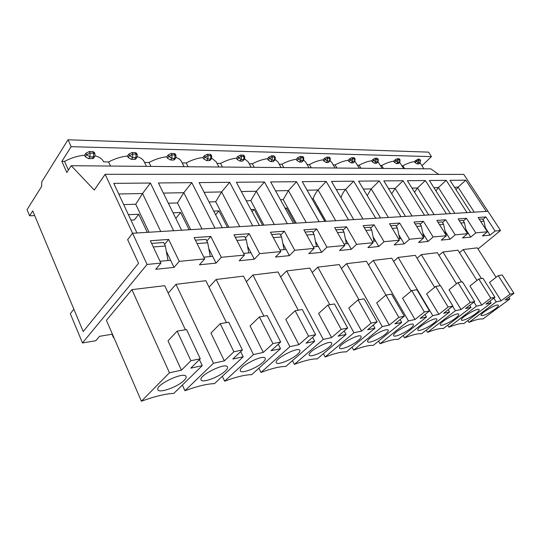 <?xml version="1.0" encoding="UTF-8"?>
<svg xmlns="http://www.w3.org/2000/svg" width="541" height="541" viewBox="0 0 541 541"><rect width="100%" height="100%" fill="white"/><g stroke="black" fill="none" stroke-linecap="round" stroke-linejoin="round"><path stroke-width="0.81" d="M94.844 156.295L94.979 153.82L93.6 153.177L93.437 156.944L94.749 156.43L93.478 158.344L88.744 158.689L85.316 156.762L84.599 155.199C77.748 155.869 71.054 157.938 64.528 161.401L61.863 161.367L71.142 146.679L68.01 139.781L41.785 181.83L41.63 186.435L27.05 209.692L29.599 215.812L32.717 210.895L83.226 331.532L138.543 263.291L127.635 239.636L132.579 233.252L105.15 174.303L94.269 190.067L71.223 165.715L66.827 172.518L61.863 161.367M94.979 153.82L94.256 152.271L92.876 151.615L89.373 151.534L85.911 153.184L84.599 155.199M137.049 157.154L137.211 154.645L136.014 154.09L135.832 157.702L136.968 157.269L135.663 159.095L134.608 159.426L131.402 159.372L128.163 157.526L127.439 156.031C121.11 156.68 114.827 158.655 108.592 161.969L103.656 161.82C102.276 158.946 99.416 156.944 95.074 155.815M137.211 154.645L136.488 153.157L135.291 152.603L132.085 152.528L128.792 154.104L127.439 156.031M175.805 157.925L175.987 155.409L174.946 154.936L174.743 158.391L175.724 158.033L174.405 159.771L173.499 160.048L170.55 160.001L167.48 158.229L166.756 156.795C160.88 157.417 154.963 159.318 148.998 162.496L144.548 162.435M175.987 155.409L175.257 153.982L174.222 153.502L171.274 153.434L168.129 154.949L166.756 156.795M211.517 158.628L211.707 156.119L210.801 155.707L210.584 159.027L211.436 158.729L210.111 160.393L209.32 160.616L206.601 160.576L203.686 158.871L202.963 157.492C197.499 158.1 191.906 159.926 186.192 162.976L182.195 162.922M211.707 156.119L210.983 154.746L210.077 154.334L207.359 154.273L204.356 155.727L202.963 157.492M244.518 159.277L244.728 156.782L243.937 156.423L243.707 159.622L244.451 159.358L242.429 161.144L239.913 161.103L237.141 159.473L236.424 158.141C231.318 158.729 226.023 160.488 220.532 163.416L216.988 163.375M244.728 156.782L244.011 155.463L243.213 155.105L240.698 155.044L237.824 156.444L236.424 158.141M275.126 159.865L275.342 157.397L274.645 157.086L274.402 160.163L275.058 159.947L273.124 161.637L270.791 161.597L268.14 160.021L267.43 158.743C262.649 159.311 257.617 161.002 252.343 163.828L249.239 163.788M275.342 157.397L273.929 155.815L271.596 155.761L268.836 157.106L267.43 158.743M303.569 160.413L303.805 157.979L303.183 157.708L302.933 160.677L303.508 160.481L301.655 162.09L299.477 162.057L296.948 160.535L296.245 159.304C291.755 159.852 286.973 161.489 281.888 164.214L279.203 164.173M303.805 157.979L303.095 156.748L300.302 156.423L297.651 157.729L296.245 159.304M330.03 160.981L330.328 158.52L329.773 158.283L329.516 161.15L330.03 160.981L328.245 162.516L326.216 162.483L323.788 161.015L323.092 159.825C318.872 160.352 314.307 161.935 309.405 164.565L307.119 164.538M330.328 158.52L329.625 157.33L327.048 157.046L324.499 158.303L323.092 159.825M354.808 161.448L355.106 159.027L354.612 158.817L354.348 161.59L354.808 161.448L353.084 162.909L351.183 162.882L348.857 161.461L348.167 160.312C344.184 160.826 339.829 162.354 335.095 164.897L333.188 164.877M355.106 159.027L354.416 157.877L352.022 157.62L349.567 158.838L348.167 160.312M382.257 168.434L378.024 161.86L376.705 163.199L374.561 163.254L372.323 161.881L371.64 160.765C367.88 161.265 363.708 162.746 359.129 165.208L357.581 165.188M378.308 159.507L377.868 159.318L377.598 162.002L378.01 161.874L378.308 159.507L377.185 158.209L375.407 158.168L373.033 159.345L371.64 160.765M399.779 162.28L400.076 159.96L399.684 159.791L399.407 162.395L399.779 162.28L398.48 163.558L396.485 163.605L394.335 162.273L393.659 161.191C390.102 161.678 386.105 163.118 381.669 165.499L380.451 165.485M400.076 159.96L399.4 158.878L397.337 158.675L395.045 159.811L393.659 161.191M420.242 162.658L418.964 163.896L417.097 163.937L415.028 162.645L414.359 161.597L417.95 159.149L419.518 159.189L420.546 160.386L420.188 160.237L419.911 162.76L420.546 160.386M485.703 229.181L483.958 221.222L482.477 218.949L479.231 219.186M480.712 221.472L483.958 221.222M465.902 229.485L467.735 232.366L466.802 232.454L467.735 232.366L470.758 237.1L475.789 232.88L487.38 231.764L482.389 235.91L490.112 235.125L495.083 231.027L500.567 230.5L478.034 248.988M485.426 227.896L487.137 230.54L486.623 230.588L487.137 230.54L490.112 235.125M166.33 251.288L170.625 260.275L160.048 261.269L170.625 260.275L174.033 267.403L179.24 261.357L204.681 258.909L199.433 264.813L216.048 263.115L221.323 257.313L244.478 255.088L239.19 260.748L254.351 259.2L259.66 253.634L280.826 251.599L275.518 257.043L289.415 255.623L294.73 250.267L314.159 248.4L308.843 253.634L321.631 252.329L326.933 247.169L344.827 245.452L339.532 250.503L351.332 249.3L356.614 244.322L373.141 242.733L367.88 247.609L378.808 246.493L384.049 241.685L399.366 240.218L394.146 244.924L404.289 243.89L409.49 239.244L423.718 237.878L418.551 242.429L427.992 241.469L433.138 236.972L446.399 235.7L441.287 240.109L450.098 239.21L455.191 234.855L467.573 233.665L462.514 237.939L470.758 237.1M208.785 248.603L212.654 256.326L203.815 257.158L212.654 256.326L216.048 263.115M247.48 246.013L250.983 252.728L243.619 253.418L250.983 252.728L254.351 259.2M282.889 243.531L286.074 249.428L279.974 250.003L286.074 249.428L289.415 255.623M315.417 241.171L318.331 246.398L313.307 246.872L318.331 246.398L321.631 252.329M345.401 238.939L348.073 243.606L343.988 243.991L348.073 243.606L351.332 249.3M373.128 236.83L375.589 241.022L372.316 241.327L375.589 241.022L378.808 246.493M398.839 234.835L401.118 238.622L398.555 238.865L401.118 238.622L404.289 243.89M422.758 232.948L424.874 236.39L422.92 236.573L424.874 236.39L427.992 241.469M445.06 231.169L447.028 234.307L445.615 234.442L447.028 234.307L450.098 239.21M34.692 215.616L29.599 215.812M421.966 165.729L431.461 156.613L428.58 152.136L68.01 139.781M431.461 156.613L71.142 146.679M160.778 231.514L142.54 193.529L135.73 204.241L123.7 204.62M438.65 174.391L430.886 168.86L71.223 165.715M500.567 230.5L487.989 211.308L486.258 211.416L465.808 180.167L449.97 180.315L470.684 212.376L467.005 212.606L446.23 180.349L429.358 180.498L450.396 213.627L446.467 213.871L425.368 180.538L407.359 180.701L428.722 214.966L424.516 215.223L403.092 180.735L383.826 180.91L405.507 216.4L400.996 216.677L379.261 180.951L358.595 181.14L380.58 217.942L375.731 218.239L353.692 181.188L331.477 181.391L353.753 219.599L348.526 219.916L326.196 181.438L302.25 181.654L324.796 221.384L319.143 221.736L296.549 181.708L270.649 181.938L293.445 223.318L287.312 223.697L264.481 181.999L236.39 182.249L259.389 225.421L252.715 225.834L229.688 182.31L199.115 182.588L222.256 227.714L214.966 228.167L191.805 182.655L158.405 182.959L181.627 230.223L173.627 230.716L150.405 183.034L113.766 183.365L136.961 232.982L132.579 233.252L487.989 211.308L463.799 174.398L105.15 174.303M423.921 168.799L420.087 162.814M146.476 166.371L144.19 161.705C143.02 159.358 140.721 157.681 137.292 156.687M184.123 166.702L181.56 161.671C180.572 159.764 178.733 158.371 176.048 157.492M218.909 167.007L216.116 161.712L211.747 158.249M251.146 167.291L248.157 161.8L244.735 158.946M281.097 167.548L277.946 161.928L275.308 159.602M308.999 167.791L305.712 162.084L303.717 160.224M335.041 168.021L331.647 162.259L330.186 160.799M359.413 168.237L354.896 161.346M403.721 168.623L399.711 162.347M414.359 161.597C410.984 162.07 407.143 163.463 402.849 165.776L401.936 165.762M130.942 220.106L134.371 219.944L138.712 214.25L128.406 214.682M175.602 217.969L176.183 217.942L180.606 212.491L173.066 212.802M215.616 214.763L218.943 210.875L213.736 211.098M252.079 211.707L254.155 209.401L250.923 209.536M285.614 209.103L286.608 208.035L285.06 208.096M460.79 223.027L464.435 222.743L462.934 220.39L459.282 220.66M466.416 231.852L464.435 222.743M383.481 168.447L381.669 165.499M404.641 168.63L402.849 165.776M474.247 212.153L458.051 187.166L456.036 189.708M454.447 187.24L458.051 187.166L465.808 180.167M454.832 213.357L438.393 187.558L435.945 190.872M433.902 187.653L438.393 187.558L446.23 180.349M445.757 234.429L443.593 224.366L442.071 221.932L437.973 222.236M439.508 224.684L443.593 224.366M360.962 168.251L359.129 165.208M434.146 214.635L417.456 187.984L414.534 192.217M411.965 188.092L417.456 187.984L425.368 180.538M423.515 236.518L421.304 226.104L419.755 223.582L415.163 223.927M416.712 226.456L421.304 226.104M336.942 168.041L335.095 164.897M412.046 215.994L395.113 188.43L391.684 193.773M388.499 188.566L395.113 188.43L403.092 180.735M399.664 238.757L397.398 227.964L395.829 225.354L390.67 225.732M392.252 228.363L397.398 227.964M311.278 167.811L309.405 164.565M388.391 217.455L371.214 188.917L367.224 195.578M363.336 189.073L371.214 188.917L379.261 180.951M374.02 241.171L371.708 229.966L370.112 227.254L364.316 227.68M365.919 230.412L371.708 229.966M283.775 167.575L281.888 164.214M363.004 219.024L345.604 189.431C343.44 191.845 341.905 194.604 340.999 197.722M336.279 189.62L345.604 189.431L353.692 181.188M346.382 243.768L344.015 232.123L342.392 229.303L335.88 229.783M337.503 232.63L344.015 232.123M254.243 167.318L252.343 163.828M335.69 220.714L318.074 189.986C315.856 192.528 314.226 195.429 313.178 198.682L311.934 198.723M307.099 190.209L318.074 189.986L326.196 181.438M316.613 206.77L324.904 221.377M316.499 246.574L314.071 234.456L312.434 231.514L305.097 232.055M306.74 235.024L314.071 234.456M222.446 167.034L220.532 163.416M306.226 222.534L288.414 190.588L283.214 199.622L280.441 199.71M275.558 190.845L288.414 190.588L296.549 181.708M286.608 208.035L294.987 223.223M284.086 249.617L281.604 236.978L279.947 233.915L271.67 234.53M273.333 237.627L281.604 236.978M188.112 166.736L186.192 162.976M274.341 224.501L256.36 191.23L250.821 200.637L246.263 200.779M241.333 191.534L256.36 191.23L264.481 181.999M254.155 209.401L262.608 225.225M248.813 252.931L246.277 239.731L244.606 236.532L235.24 237.222M236.917 240.461L246.277 239.731M150.925 166.412L148.998 162.496M239.724 226.638L221.607 191.933L215.697 201.739L209.042 201.942M204.085 192.285L221.607 191.933L229.688 182.31M218.943 210.875L227.457 227.396M210.28 256.549L207.69 242.74L206.006 239.379L195.389 240.163M197.073 243.565L207.69 242.74M110.513 166.06L108.592 161.969M202.016 228.965L183.805 192.691L177.475 202.936L168.359 203.22M163.389 193.103L183.805 192.691L191.805 182.655M180.606 212.491L189.161 229.763M168.014 260.519L165.37 246.033L163.68 242.51L151.602 243.403M153.292 246.973L165.37 246.033M68.403 170.077L64.528 161.401M118.743 194.003L142.54 193.529L150.405 183.034M138.712 214.25L147.274 232.346M494.853 309.242C487.908 313.956 483.316 316.018 481.091 315.437C479.664 313.57 497.206 303.183 498.295 305.259C498.64 305.908 497.497 307.234 494.853 309.242M482.971 278.277L494.954 297.28L490.802 298.145L478.771 279.007L482.971 278.277M478.771 279.007L469.933 285.986L481.767 305.016L490.802 298.145M494.954 297.28L485.94 304.11L491.079 302.994L463.786 323.619C461.108 323.139 456.151 324.336 448.929 327.197L476.465 306.165L481.767 305.016M475.776 313.611C470.589 317.621 461.75 321.564 461.392 320.002C459.897 317.986 477.98 307.362 479.137 309.58C479.509 310.25 478.386 311.596 475.776 313.611M448.929 327.197L447.732 325.195M491.079 302.994L489.903 301.114M476.946 280.448L457.97 250.192L442.944 252.011L461.5 281.989M476.465 306.165L473.93 302.067M438.994 255.359L442.944 252.011M463.319 220.999L466.437 218.307L458.159 218.895L467.573 233.665M466.437 218.307L475.789 232.88M462.447 281.827L474.646 301.52L470.203 302.446L457.963 282.605L462.447 281.827M457.963 282.605L449.01 289.787L461.047 309.513L470.203 302.446M474.646 301.52L465.517 308.546L471.008 307.349L443.39 328.529C440.408 328.089 435.12 329.361 427.518 332.35L455.373 310.744L461.047 309.513M455.407 318.277C450.105 322.45 440.732 326.568 440.347 324.864C438.792 322.686 457.456 311.819 458.694 314.193C459.086 314.896 457.997 316.255 455.407 318.277M427.518 332.35L426.234 330.159M471.008 307.349L469.744 305.293M456.496 283.782L437.344 252.688L421.304 254.628L440.158 285.682M455.373 310.744L452.641 306.247M417.084 258.28L421.304 254.628M442.484 222.594L445.683 219.781L436.83 220.41L446.399 235.7M445.683 219.781L455.191 234.855M440.475 285.628L452.885 306.057L448.117 307.051L435.661 286.46L440.475 285.628M435.661 286.46L426.612 293.858L438.852 314.328L448.117 307.051M452.885 306.057L443.64 313.286L449.53 312.008L421.595 333.77C418.281 333.371 412.621 334.737 404.614 337.861L432.759 315.653L438.852 314.328M433.632 323.261C428.202 327.609 418.234 331.924 417.821 330.071C416.198 327.704 435.505 316.586 436.824 319.136C437.243 319.866 436.174 321.239 433.632 323.261M404.614 337.861L403.234 335.454M449.53 312.008L448.164 309.75M434.619 287.312L415.319 255.352L398.149 257.428L432.759 315.653M393.638 261.418L398.149 257.428M420.201 224.305L423.481 221.357L414 222.033L423.718 237.878M423.481 221.357L433.138 236.972M416.888 289.699L429.507 310.933L424.381 312.008L411.715 290.598L416.888 289.699M411.715 290.598L402.572 298.226L415.008 319.501L424.381 312.008M429.507 310.933L420.161 318.385L426.491 317.012L398.271 339.39C394.578 339.038 388.506 340.499 380.053 343.772L408.455 320.921L415.008 319.501M410.294 328.603C404.729 333.148 394.085 337.679 393.652 335.643C391.955 333.073 411.972 321.699 413.371 324.444C413.811 325.202 412.79 326.588 410.294 328.603M380.053 343.772L378.558 341.107M426.491 317.012L425.016 314.517M411.153 291.065L391.738 258.206L373.317 260.437L408.455 320.921M368.475 264.82L373.317 260.437M396.31 226.145L399.677 223.048L389.493 223.771L399.366 240.218M399.677 223.048L409.49 239.244M391.508 294.088L404.33 316.187L398.798 317.344L385.929 295.055L391.508 294.088M404.33 316.187L394.889 323.87L401.706 322.389L373.236 345.415C369.118 345.117 362.592 346.693 353.645 350.128L382.271 326.608L346.619 263.67L366.426 261.269L385.929 295.055L376.705 302.926L389.337 325.073L398.798 317.344M382.271 326.608L389.337 325.073M385.212 334.352C379.525 339.106 368.11 343.866 367.643 341.635C365.872 338.835 386.673 327.197 388.168 330.159C388.634 330.943 387.647 332.336 385.212 334.352M353.645 350.128L352.029 347.166M401.706 322.389L400.11 319.623M341.412 268.505L346.619 263.67M370.626 228.133L374.088 224.86L363.119 225.638L373.141 242.733M374.088 224.86L384.049 241.685M364.113 298.821L377.138 321.861L371.146 323.112L358.081 299.863L364.113 298.821M358.081 299.863L348.796 307.998L361.611 331.085L371.146 323.112M377.138 321.861L367.616 329.787L374.981 328.184L346.308 351.893C341.709 351.664 334.663 353.361 325.175 356.979L353.963 332.749L361.611 331.085M358.183 340.539C352.374 345.523 340.079 350.548 339.586 348.086C337.74 345.023 359.413 333.121 361.003 336.326C361.489 337.138 360.549 338.544 358.183 340.539M325.175 356.979L323.417 353.665M374.981 328.184L373.243 325.1M358.967 299.714L339.193 264.563L317.824 267.153L353.963 332.749M312.218 272.522L317.824 267.153M342.953 230.283L346.51 226.821L334.669 227.66L344.827 245.452M346.51 226.821L356.614 244.322M334.46 303.947L347.674 328.015L341.168 329.368L327.92 305.077L334.46 303.947M327.92 305.077L318.588 313.489L331.579 337.604L341.168 329.368M347.674 328.015L338.091 336.191L346.071 334.46L317.249 358.886C312.11 358.737 304.488 360.57 294.392 364.391L323.275 339.403L331.579 337.604M328.982 347.221C323.051 352.462 309.743 357.777 309.222 355.052C307.295 351.704 329.956 339.532 331.647 343.001C332.154 343.846 331.261 345.253 328.982 347.221M294.392 364.391L292.471 360.651M346.071 334.46L344.177 330.991M329.834 304.752L309.81 268.12L286.689 270.919L323.275 339.403M280.637 276.924L286.689 270.919M313.043 232.61L316.701 228.931L303.873 229.844L314.159 248.4M316.701 228.931L326.933 247.169M302.25 309.52L315.64 334.696L308.553 336.177L295.136 310.744L302.25 309.52M295.136 310.744L285.79 319.454L298.936 344.685L308.553 336.177M315.64 334.696L306.023 343.15L314.7 341.263L285.81 366.46C280.049 366.399 271.778 368.387 261.005 372.431L289.895 346.646L298.936 344.685M297.327 354.47C291.288 359.988 276.796 365.628 276.248 362.598C274.246 358.926 298.03 346.483 299.815 350.25C300.343 351.123 299.511 352.529 297.327 354.47M261.005 372.431L258.896 368.171M314.7 341.263L312.624 337.347M298.26 310.209L278.013 271.967L252.918 275.004L289.895 346.646M246.358 281.773L252.918 275.004M280.617 235.152L284.377 231.223L270.432 232.217L280.826 251.599M284.377 231.223L294.73 250.267M267.146 315.586L280.691 341.993L272.941 343.609L259.376 316.925L267.146 315.586M259.376 316.925L250.05 325.946L263.325 352.414L272.941 343.609M280.691 341.993L271.068 350.73L280.542 348.675L251.673 374.676C245.201 374.724 236.201 376.888 224.664 381.175L253.438 354.558L263.325 352.414M262.899 362.355C256.765 368.184 240.887 374.183 240.319 370.801C238.243 366.771 263.305 354.057 265.191 358.156C265.732 359.055 264.968 360.455 262.899 362.355M224.664 381.175L222.331 376.286M280.542 348.675L278.257 344.198M263.92 316.14L243.484 276.147L216.157 279.454L253.438 354.558M209.022 287.143L216.157 279.454M245.337 237.939L249.205 233.719L233.989 234.801L244.478 255.088M249.205 233.719L259.66 253.634M228.742 322.22L242.402 349.98L233.895 351.758L220.214 323.694L228.742 322.22M220.214 323.694L210.949 333.053L224.332 360.874L233.895 351.758M242.402 349.98L232.826 359.028L243.207 356.776L214.479 383.623C207.196 383.799 197.35 386.173 184.961 390.73L213.472 363.227L224.332 360.874M225.32 370.964C219.112 377.124 201.59 383.542 201.009 379.755C198.872 375.312 225.408 362.335 227.403 366.812C227.95 367.731 227.254 369.118 225.32 370.964M184.961 390.73L182.371 385.057M243.207 356.776L240.671 351.616M226.436 322.619L205.857 280.698L175.981 284.316L213.472 363.227M168.204 293.141L175.981 284.316M206.818 241.002L210.787 236.444L194.131 237.627L204.681 258.909M210.787 236.444L221.323 257.313M186.537 329.516L200.278 358.771L190.892 360.725L177.144 331.139L186.537 329.516M177.144 331.139L168.008 340.857L181.438 370.179L190.892 360.725M200.278 358.771L190.797 368.151L202.226 365.669L173.81 393.415C165.58 393.747 154.773 396.343 141.404 401.219L169.461 372.776L181.438 370.179M184.123 380.397C177.881 386.937 158.405 393.814 157.823 389.561C155.625 384.665 183.893 371.43 185.976 376.32C186.53 377.253 185.915 378.612 184.123 380.397M141.404 401.219L106.435 320.34L131.903 289.645L164.701 285.675L185.36 329.719M202.226 365.669L199.399 359.643M169.461 372.776L131.903 289.645M112.427 334.196L99.517 336.319L95.825 340.722L82.489 342.96L70.323 313.719L73.853 309.154L83.226 331.532L138.543 263.291L127.635 239.636L132.579 233.252L147.084 264.441L82.489 342.96M112.041 334.257L113.542 337.74L113.82 337.415M164.579 244.39L168.664 239.433L150.344 240.738L160.92 263.115L155.754 269.276L174.033 267.403M168.664 239.433L179.24 261.357M459.505 252.647L463.211 249.557L477.311 247.852L496.097 277.31M147.084 264.441L160.92 263.115M113.542 337.74L113.928 337.672M482.843 219.504L485.886 216.927L478.122 217.482L487.38 231.764M485.886 216.927L495.083 231.027M513.95 293.317L510.062 294.128L498.247 275.639L502.176 274.963L513.95 293.317L505.064 299.964L509.879 298.916L482.924 319.007C480.516 318.507 475.864 319.623 468.979 322.368L467.864 320.536M468.979 322.368L496.185 301.892L493.818 298.138M481.47 278.541L463.211 249.557M509.879 298.916L508.777 297.185M496.185 301.892L501.149 300.81L489.517 282.429L498.247 275.639M510.062 294.128L501.149 300.81M88.744 158.689L89.941 156.883L90.097 153.096L86.634 154.746L89.941 156.883L93.437 156.944L92.241 158.75M89.373 151.534L90.097 153.096L93.6 153.177L92.876 151.615M85.316 156.762L86.634 154.746L85.911 153.184M131.402 159.372L132.626 157.641L132.809 154.023L129.515 155.605L132.626 157.641L135.832 157.702L134.608 159.426M132.085 152.528L132.809 154.023L136.014 154.09L135.291 152.603M128.163 157.526L129.515 155.605L128.792 154.104M170.55 160.001L171.801 158.337L171.997 154.868L168.853 156.383L171.801 158.337L174.743 158.391L173.499 160.048M171.274 153.434L171.997 154.868L174.946 154.936L174.222 153.502M167.48 158.229L168.853 156.383L168.129 154.949M206.601 160.576L207.866 158.98L208.082 155.652L205.08 157.106L207.866 158.98L210.584 159.027L209.32 160.616M207.359 154.273L208.082 155.652L210.801 155.707L210.077 154.334M203.686 158.871L205.08 157.106L204.356 155.727M239.913 161.103L241.191 159.575L241.421 156.369L238.54 157.769L241.191 159.575L243.707 159.622L242.429 161.144M240.698 155.044L241.421 156.369L243.937 156.423L243.213 155.105M237.141 159.473L238.54 157.769L237.824 156.444M270.791 161.597L272.069 160.122L272.306 157.039L269.546 158.385L272.069 160.122L274.402 160.163L273.124 161.637M271.596 155.761L272.306 157.039L274.645 157.086L273.929 155.815M268.14 160.021L269.546 158.385L268.836 157.106M299.477 162.057L300.755 160.636L301.006 157.661L298.361 158.959L300.755 160.636L302.933 160.677L301.655 162.09M300.302 156.423L301.006 157.661L303.183 157.708L302.473 156.477M296.948 160.535L298.361 158.959L297.651 157.729M326.216 162.483L327.488 161.11L327.745 158.236L325.195 159.494L327.488 161.11L329.516 161.15L328.245 162.516M327.048 157.046L327.745 158.236L329.773 158.283L329.077 157.093M323.788 161.015L325.195 159.494L324.499 158.303M351.183 162.882L352.455 161.556L352.718 158.777L350.264 159.994L352.455 161.556L354.348 161.59L353.084 162.909M352.022 157.62L352.718 158.777L354.612 158.817L353.922 157.668M348.857 161.461L350.264 159.994L349.567 158.838M374.561 163.254L375.819 161.969L376.09 159.284L373.723 160.461L375.819 161.969L377.598 162.002L376.333 163.281M375.407 158.168L376.09 159.284L377.868 159.318L377.185 158.209M372.323 161.881L373.723 160.461L373.033 159.345M396.485 163.605L397.743 162.361L398.014 159.757L395.721 160.893L397.743 162.361L399.407 162.395L398.156 163.632M397.337 158.675L398.014 159.757L399.684 159.791L399.008 158.709M394.335 162.273L395.721 160.893L395.045 159.811M417.097 163.937L418.342 162.726L418.619 160.204L416.401 161.306L418.342 162.726L419.911 162.76L418.666 163.957M417.95 159.149L418.619 160.204L420.188 160.237L419.518 159.189M415.028 162.645L416.401 161.306L415.738 160.258M148.998 232.238L135.73 204.241M326.034 221.31L313.178 198.682M296.211 223.149L283.214 199.622M263.934 225.144L250.821 200.637M228.897 227.308L215.697 201.739M190.736 229.661L177.475 202.936"/></g></svg>
